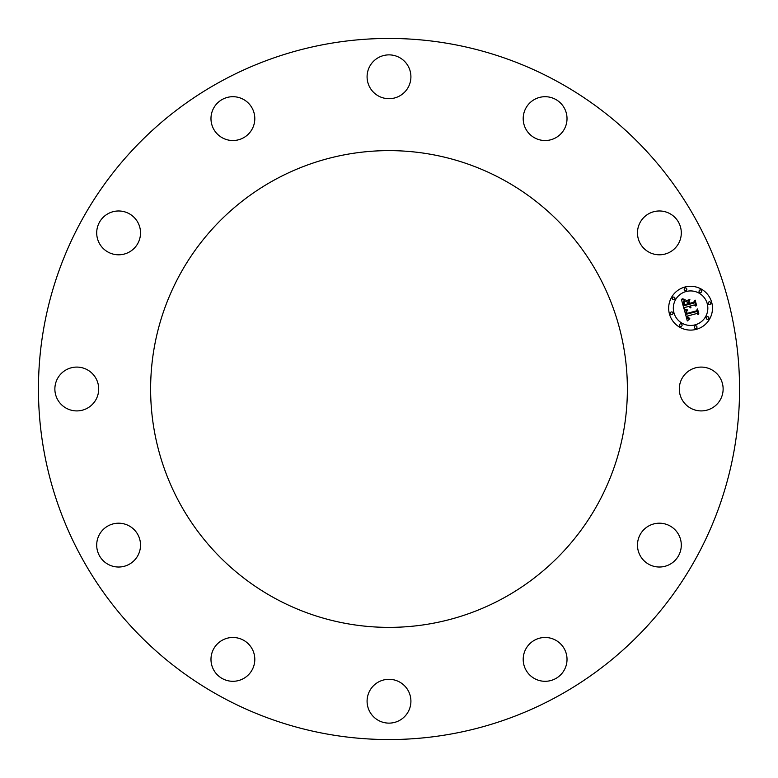 <?xml version="1.0" encoding="UTF-8"?>
<svg xmlns="http://www.w3.org/2000/svg" width="778" height="778" viewBox="0 0 778 778"><rect width="100%" height="100%" fill="white"/><g stroke="black" fill="none" stroke-linecap="round" stroke-linejoin="round"><path stroke-width="1.17" d="M681.985 378.497A21.91 21.91 0 0 1 711.724 369.774A21.91 21.91 0 0 1 720.447 399.503A21.91 21.91 0 0 1 690.708 408.226A21.91 21.91 0 0 1 681.985 378.497M81.359 557.067A350.557 350.557 0 0 0 557.067 696.641A350.557 350.557 0 0 0 696.641 220.933A350.557 350.557 0 0 0 220.933 81.359A350.557 350.557 0 0 0 81.359 557.067M179.806 274.712A238.379 238.379 0 0 1 503.288 179.806A238.379 238.379 0 0 1 598.194 503.288A238.379 238.379 0 0 1 274.712 598.194A238.379 238.379 0 0 1 179.806 274.712M637.483 233.41A21.91 21.91 0 0 1 658.869 210.984A21.91 21.91 0 0 1 681.295 232.379A21.91 21.91 0 0 1 659.909 254.795A21.91 21.91 0 0 1 637.483 233.41M526.395 130.014A21.91 21.91 0 0 1 533.708 99.905A21.91 21.91 0 0 1 563.817 107.208A21.91 21.91 0 0 1 556.503 137.327A21.91 21.91 0 0 1 526.395 130.014M378.497 96.015A21.91 21.91 0 0 1 369.774 66.276A21.91 21.91 0 0 1 399.503 57.553A21.91 21.91 0 0 1 408.226 87.292A21.91 21.91 0 0 1 378.497 96.015M233.41 140.517A21.91 21.91 0 0 1 210.984 119.131A21.91 21.91 0 0 1 232.379 96.705A21.91 21.91 0 0 1 254.795 118.091A21.91 21.91 0 0 1 233.41 140.517M130.014 251.605A21.91 21.91 0 0 1 99.905 244.292A21.91 21.91 0 0 1 107.208 214.183A21.91 21.91 0 0 1 137.327 221.497A21.91 21.91 0 0 1 130.014 251.605M96.015 399.503A21.91 21.91 0 0 1 66.276 408.226A21.91 21.91 0 0 1 57.553 378.497A21.91 21.91 0 0 1 87.292 369.774A21.91 21.91 0 0 1 96.015 399.503M140.517 544.59A21.91 21.91 0 0 1 119.131 567.016A21.91 21.91 0 0 1 96.705 545.621A21.91 21.91 0 0 1 118.091 523.205A21.91 21.91 0 0 1 140.517 544.59M251.605 647.986A21.91 21.91 0 0 1 244.292 678.095A21.91 21.91 0 0 1 214.183 670.792A21.91 21.91 0 0 1 221.497 640.673A21.91 21.91 0 0 1 251.605 647.986M399.503 681.985A21.91 21.91 0 0 1 408.226 711.724A21.91 21.91 0 0 1 378.497 720.447A21.91 21.91 0 0 1 369.774 690.708A21.91 21.91 0 0 1 399.503 681.985M544.59 637.483A21.91 21.91 0 0 1 567.016 658.869A21.91 21.91 0 0 1 545.621 681.295A21.91 21.91 0 0 1 523.205 659.909A21.91 21.91 0 0 1 544.59 637.483M647.986 526.395A21.91 21.91 0 0 1 678.095 533.708A21.91 21.91 0 0 1 670.792 563.817A21.91 21.91 0 0 1 640.673 556.503A21.91 21.91 0 0 1 647.986 526.395M684.912 287.033A21.91 21.91 0 0 0 669.411 313.865A21.91 21.91 0 0 0 696.252 329.357A21.91 21.91 0 0 0 711.744 302.525A21.91 21.91 0 0 0 684.912 287.033M686.108 291.517A17.262 17.262 0 0 0 673.904 312.659A17.262 17.262 0 0 0 695.046 324.864A17.262 17.262 0 0 0 707.251 303.721A17.262 17.262 0 0 0 686.108 291.517M684.397 309.916L687.412 310.471L686.001 311.929L686.303 314.244L696.359 311.667L697.078 310.305L698.206 314.536L696.777 313.534L687.577 315.994L688.219 317.667L689.775 318.309L688.229 318.046L686.886 316.179L687.898 318.601L689.814 318.824L687.305 320.935L684.397 309.916M684.883 309.226L687.713 310.023L684.883 309.226M686.731 311.394L686.886 313.408L696.193 310.928L697.535 308.983L698.8 313.709L697.419 309.566L696.339 311.181L686.702 313.767L686.731 311.394M681.44 299.433L684.63 300.201L683.259 302.156L683.959 305.725L688.287 304.568L688.131 304.004L684.309 305.025L683.687 302.224L684.222 300.93L684.504 304.733L688.073 303.77L687.694 302.379L685.739 301.319L689.609 300.279L688.491 302.243L689.065 304.363L693.723 303.109L694.608 301.601L695.824 306.143L694.219 304.957L690.242 306.026L690.961 307.359L689.551 306.211L690.582 307.894L688.783 306.415L684.873 307.466L684.018 309.031L681.44 299.433M682.199 298.752L685.097 299.481L682.199 298.752M689.872 299.481L685.807 300.833L689.872 299.481M689.619 303.352L693.587 302.292L695.162 300.123L696.602 305.482L695.055 300.716L693.752 302.496L689.434 303.653L689.114 301.456L689.619 303.352M671.317 311.978A1.332 1.332 0 0 0 670.373 313.602A1.332 1.332 0 0 0 672.007 314.545A1.332 1.332 0 0 0 672.941 312.921A1.332 1.332 0 0 0 671.317 311.978M685.165 287.986A1.332 1.332 0 0 0 684.222 289.62A1.332 1.332 0 0 0 685.856 290.554A1.332 1.332 0 0 0 686.789 288.93A1.332 1.332 0 0 0 685.165 287.986M673.271 297.118A1.332 1.332 0 0 0 672.338 298.742A1.332 1.332 0 0 0 673.962 299.686A1.332 1.332 0 0 0 674.896 298.052A1.332 1.332 0 0 0 673.271 297.118M709.157 301.845A1.332 1.332 0 0 0 708.213 303.469A1.332 1.332 0 0 0 709.837 304.402A1.332 1.332 0 0 0 710.781 302.778A1.332 1.332 0 0 0 709.157 301.845M700.025 289.951A1.332 1.332 0 0 0 699.091 291.575A1.332 1.332 0 0 0 700.715 292.509A1.332 1.332 0 0 0 701.659 290.884A1.332 1.332 0 0 0 700.025 289.951M695.989 328.394A1.332 1.332 0 0 0 696.932 326.77A1.332 1.332 0 0 0 695.308 325.826A1.332 1.332 0 0 0 694.365 327.45A1.332 1.332 0 0 0 695.989 328.394M681.129 326.439A1.332 1.332 0 0 0 682.073 324.815A1.332 1.332 0 0 0 680.439 323.872A1.332 1.332 0 0 0 679.505 325.496A1.332 1.332 0 0 0 681.129 326.439M707.883 319.272A1.332 1.332 0 0 0 708.826 317.638A1.332 1.332 0 0 0 707.192 316.704A1.332 1.332 0 0 0 706.259 318.328A1.332 1.332 0 0 0 707.883 319.272"/></g></svg>
